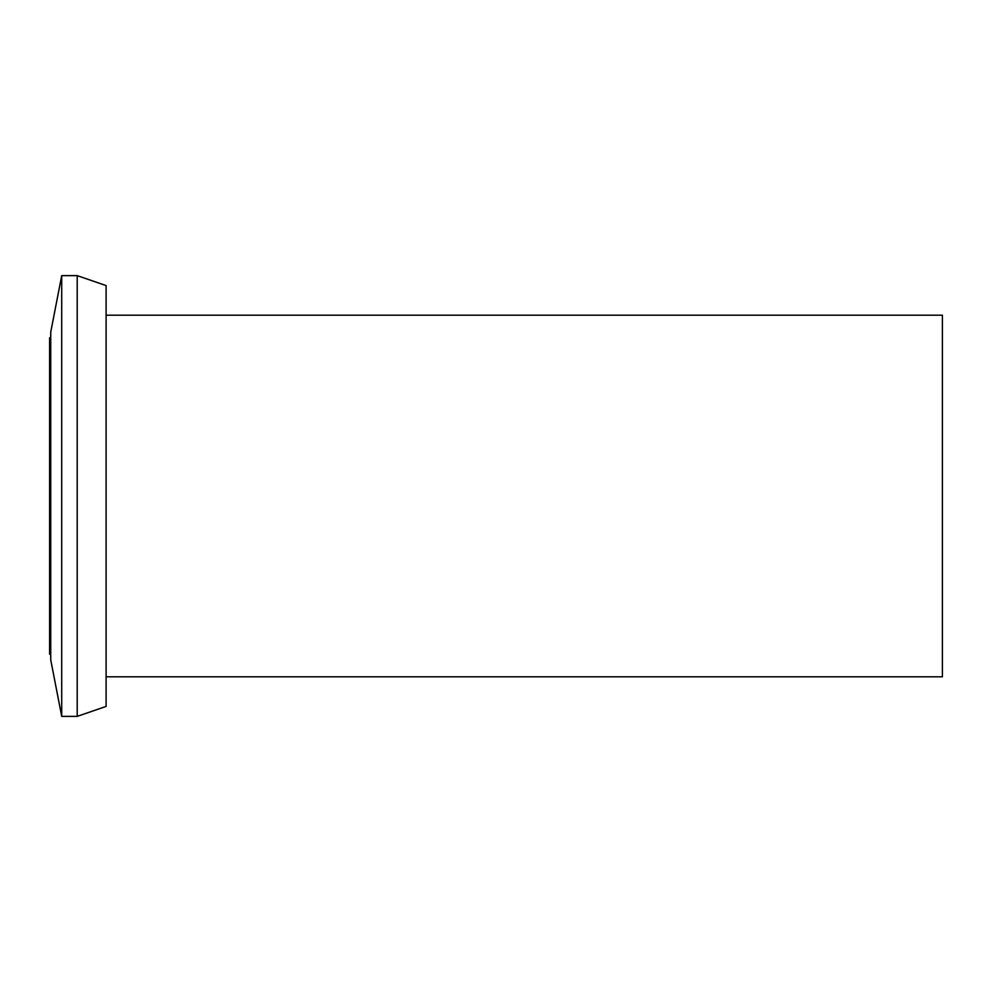 <?xml version="1.0" encoding="UTF-8"?>
<svg xmlns="http://www.w3.org/2000/svg" width="992" height="992" viewBox="0 0 992 992"><rect width="100%" height="100%" fill="white"/><g stroke="black" fill="none" stroke-linecap="round" stroke-linejoin="round"><path stroke-width="1.49" d="M106.107 676.817L942.4 676.817L942.4 315.183L106.107 315.183M77.202 275.627L77.202 716.373L106.107 706.416L106.107 285.584L77.202 275.627L61.715 275.627L61.715 716.373L50.728 659.866L50.728 332.134L61.715 275.627M77.202 716.373L61.715 716.373M50.728 337.788L49.6 337.788L49.6 654.212L50.728 654.212"/></g></svg>
